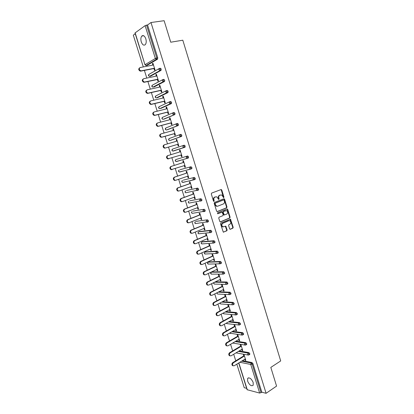 <?xml version="1.0" encoding="UTF-8"?>
<svg xmlns="http://www.w3.org/2000/svg" width="414" height="414" viewBox="0 0 414 414"><rect width="100%" height="100%" fill="white"/><g stroke="black" fill="none" stroke-linecap="round" stroke-linejoin="round"><path stroke-width="0.62" d="M223.705 197.644L223.922 197.043L221.775 190.036L221.055 189.571L211.621 193.1L211.3 193.969L213.489 201.069L214.007 201.39L213.95 199.869C213.65 198.534 213.997 197.607 214.98 197.09L216.843 196.8L218.649 199.501L219.109 198.901L218.83 197.99C218.535 196.666 218.871 195.744 219.839 195.232L221.666 194.947L223.705 197.644M223.42 197.618L221.35 190.119L220.879 189.638M213.722 201.37L213.531 199.941L213.95 199.869M218.602 199.481L218.406 198.068L218.83 197.99M253.187 382.495C251.329 378.536 249.476 377.175 247.629 378.406L247.629 381.165C249.471 385.113 251.329 386.469 253.187 385.237L253.187 382.495M145.816 38.828C144.646 35.852 143.306 34.936 141.785 36.07C140.76 37.441 140.589 39.387 141.267 41.907C142.426 44.878 143.777 45.788 145.304 44.645C146.318 43.284 146.489 41.343 145.816 38.828M229.62 228.838L230.334 229.273L232.891 228.166L233.196 227.296L230.479 219.172L220.874 223.048L220.553 223.927L223.312 232.145L226.831 230.789L227.141 229.91L225.765 226.168L222.867 226.815C221.526 225.62 221.49 224.45 222.758 223.301L228.849 220.74L229.78 220.75C231.121 221.925 231.167 223.084 229.92 224.238L228.916 224.667L228.606 225.537L229.62 228.838M150.991 22.522L164.13 20.7L170.749 42.212L182.807 40.199L280.702 360.93L270.818 367.404L276.573 386.091L266.088 393.3L150.991 22.522L147.539 24.985L146.572 25.119L156.797 57.965L157.75 57.789L147.539 24.985M226.66 207.844L226.97 206.984L224.595 199.232L223.876 198.772L214.499 202.415L214.178 203.284L216.605 211.14L217.334 211.59L226.66 207.844L226.235 207.911L226.546 207.052L224.171 199.305L223.726 198.834M227.726 209.443L230.091 217.164L229.78 218.028L220.517 221.894L219.787 221.449L218.758 218.106L219.073 217.231L222.872 215.673L223.187 214.799L222.132 212.144L217.821 213.748L217.536 212.817L227.012 208.992L227.726 209.443L227.296 209.505L229.661 217.215L230.091 217.164M216.605 206.12L216.305 206.234M135.135 32.794L144.993 64.781L135 32.975L145.112 25.642L146.572 25.119M135.243 33.762L133.298 35.154L143.296 66.928M266.088 393.3L261.839 392.213L259.661 393.067L247.08 389.703L238.692 363M246.651 388.332L244.234 387.716L236.824 364.16M235.768 360.806L233.708 354.255M232.652 350.906L230.577 344.303M229.527 340.965L227.431 334.315M226.386 330.988L224.274 324.281M223.229 320.964L221.107 314.21M220.062 310.898L217.924 304.093M216.884 300.787L214.726 293.93M213.691 290.638L211.518 283.73M210.483 280.444L208.294 273.483M207.259 270.207L205.054 263.195M204.024 259.93L201.804 252.861M200.78 249.606L198.539 242.485M197.514 239.235L195.258 232.063M194.238 228.823L191.967 221.599M190.947 218.369L188.655 211.088M187.645 207.864L185.337 200.531M184.323 197.318L182 189.928M180.99 186.73L178.646 179.283M177.647 176.09L175.282 168.586M174.284 165.409L171.903 157.848M170.904 154.67L168.519 147.084M167.504 143.87L165.114 136.273M164.094 133.023L161.698 125.416M160.663 122.125L158.267 114.512M157.222 111.185L154.82 103.562M153.765 100.193L151.364 92.56M150.287 89.155L147.886 81.511M146.799 78.065L144.393 70.416M153.009 63.456L152.399 63.57L152.942 63.249L155.043 69.961L154.494 70.271L153.956 68.548M152.399 63.57L152.88 65.096M242.454 360.666L251.976 362.535L252.938 363.616L252.147 364.118L261.063 392.741M261.839 392.213L252.938 363.616M157.75 57.789L157.527 59.202L147.058 65.376M239.22 350.922L248.886 352.614L249.849 353.685L249.585 354.529M235.954 341.141L245.787 342.652L246.744 343.718L246.475 344.577M232.658 331.324L242.671 332.654L243.629 333.705L243.344 334.584M229.32 321.476L239.546 322.609L240.498 323.65L240.203 324.545M225.935 311.597L236.404 312.523L237.357 313.553L237.046 314.464M222.504 301.687L233.253 302.391L234.2 303.41L233.879 304.347M219.011 291.751L230.086 292.222L231.033 293.231L230.696 294.183M215.446 281.789L226.903 282.006L227.85 283.005L227.498 283.973M211.813 271.926L223.71 271.75L224.652 272.738L224.626 273.561L224.29 273.726M208.692 261.896L220.502 261.446L221.443 262.424L221.412 263.268L221.06 263.433M205.551 251.826L217.278 251.101L218.219 252.069L218.183 252.933L217.816 253.099M202.405 241.709L214.043 240.715L214.98 241.667L214.944 242.552L214.55 242.723M199.243 231.555L210.798 230.277L211.73 231.219L211.689 232.125L211.269 232.306M196.065 221.361L207.533 219.803L208.465 220.729L208.418 221.656L207.963 221.842M192.877 211.119L204.257 209.277L205.189 210.193L205.137 211.145L204.63 211.342M189.679 200.837L200.966 198.71L201.892 199.615L201.841 200.588L201.261 200.806M186.466 190.512L197.659 188.091L198.585 188.986L198.529 189.985L197.835 190.233M183.242 180.147L194.342 177.43L195.263 178.315L195.201 179.334L194.161 179.769M180.002 169.735L191.009 166.728L191.93 167.598L191.863 168.638L190.797 169.072M175.505 159.809L175.184 160.875L176.038 161.563L175.355 160.829L175.872 159.556L187.661 155.974L188.577 156.828L188.303 158.044L176.183 161.522M177.389 161.289L177.088 161.253M183.392 145.443L182.869 146.742L183.588 147.519L184.23 147.389L184.308 146.292L183.392 145.443L184.297 145.174L185.213 146.018L184.944 147.255L173.207 151.079L184.944 147.255M180.059 134.571L180.918 134.327L181.834 135.155L181.57 136.413L170.759 140.294M176.69 123.657L177.528 123.429L178.439 124.252L178.18 125.53L167.416 129.732M173.306 112.696L174.118 112.489L175.029 113.296L174.775 114.595L164.058 119.123M169.906 101.689L170.697 101.497L171.603 102.289L171.355 103.614L160.689 108.468M166.49 90.635L167.261 90.459L168.162 91.24L167.924 92.586L157.299 97.766M163.059 79.529L163.809 79.369L164.71 80.14L164.601 81.403L153.899 87.018M159.613 68.377L160.337 68.232L161.237 68.988L161.01 70.38L150.489 76.223M157.387 79.519L157.925 81.237L158.474 80.942L156.383 74.261L155.84 74.567L156.321 76.109M160.803 90.443L161.336 92.156L161.89 91.877L159.814 85.222L159.261 85.512L159.747 87.075M164.203 101.321L164.736 103.024L165.295 102.765L163.225 96.141L162.671 96.41L163.163 97.989M167.592 112.153L168.12 113.85L168.684 113.607L166.619 107.009L166.061 107.262L166.563 108.861M170.961 122.937L171.489 124.63L172.058 124.402L170.004 117.835L169.44 118.068L169.947 119.682M174.32 133.675L174.848 135.357L175.417 135.15L173.373 128.609L172.804 128.826L173.316 130.462M177.663 144.367L178.186 146.044L178.76 145.847L176.726 139.337L176.152 139.539L176.669 141.19M180.99 155.012L181.513 156.683L182.088 156.502L180.064 150.023L179.49 150.21L180.007 151.871M184.313 165.636L184.825 167.277L185.405 167.116L183.386 160.658L182.807 160.829L183.33 162.495M187.62 176.219L188.122 177.823L188.706 177.678L186.698 171.251L186.114 171.406L186.631 173.062M190.916 186.75L191.408 188.329L191.992 188.199L189.995 181.798L189.41 181.937L189.922 183.583M194.192 197.24L194.678 198.787L195.268 198.673L193.276 192.298L192.686 192.422L193.198 194.062M197.457 207.683L197.933 209.199L198.529 209.106L196.546 202.756L195.951 202.865L196.464 204.5M200.712 218.085L201.173 219.57L201.773 219.492L199.802 213.169L199.201 213.262L199.714 214.892M203.947 228.44L204.402 229.899L205.008 229.832L203.041 223.539L202.441 223.612L202.948 225.237M207.171 238.754L207.621 240.182L208.226 240.13L206.265 233.863L205.665 233.926L206.167 235.54M210.384 249.021L210.819 250.423L211.43 250.387L209.479 244.146L208.873 244.193L209.375 245.797M213.583 259.247L214.007 260.618L214.623 260.597L212.682 254.387L212.071 254.413L212.568 256.018M216.765 269.431L217.184 270.772L217.8 270.772L215.865 264.582L215.254 264.593L215.751 266.192M219.932 279.574L220.346 280.883L220.967 280.894L219.037 274.736L218.421 274.73L218.918 276.319M223.094 289.671L223.493 290.954L224.119 290.98L222.199 284.842L221.578 284.827L222.075 286.41M226.235 299.726L226.629 300.983L227.255 301.025L225.345 294.913L224.719 294.882L225.216 296.46M229.366 309.739L229.754 310.971L230.381 311.028L228.481 304.942L227.85 304.895L228.342 306.464M232.487 319.711L232.859 320.917L233.496 320.985L231.602 314.925L230.971 314.868L231.457 316.425M235.592 329.647L235.959 330.822L236.596 330.905L234.707 324.871L234.076 324.793L234.562 326.351M238.681 339.537L239.044 340.686L239.68 340.784L237.802 334.771L237.165 334.683L237.652 336.23M241.76 349.385L242.112 350.508L242.754 350.617L240.886 344.634L240.244 344.531L240.725 346.073M244.829 359.197L245.171 360.289L245.818 360.413L243.955 354.456L243.313 354.337L243.789 355.874M155.84 74.567L156.44 74.442M159.261 85.512L159.861 85.382M162.671 96.41L163.266 96.276M166.061 107.262L166.656 107.117M169.44 118.068L170.03 117.918M172.804 128.826L173.388 128.666M176.152 139.539L176.737 139.373M179.49 150.21L180.064 150.034M181.513 156.683L182.088 156.502M184.825 167.277L185.394 167.085M188.122 177.823L188.691 177.627M191.408 188.329L191.972 188.122M194.678 198.787L195.237 198.575M221.262 189.545L220.983 189.653M197.933 209.199L198.492 208.982M201.173 219.57L201.732 219.348M204.402 229.899L204.956 229.666M207.621 240.182L208.164 239.944M210.819 250.423L211.363 250.175M214.007 260.618L214.55 260.37M217.184 270.772L217.723 270.518M220.346 280.883L220.879 280.62M223.493 290.954L224.026 290.685M226.629 300.983L227.157 300.709M229.754 310.971L230.277 310.686M232.859 320.917L233.382 320.627M235.959 330.822L236.477 330.522M239.044 340.686L239.556 340.38M242.112 350.508L242.625 350.197M245.171 360.289L245.678 359.973M218.406 198.068C218.111 196.743 218.452 195.822 219.42 195.31L220.196 195.015M213.531 199.941C213.231 198.611 213.577 197.685 214.555 197.167L215.347 196.867M217.034 211.606L226.235 207.911M224.098 200.236L223.596 199.915L215.368 203.124L215.14 203.729L215.44 204.697L216.667 206.146L217.774 206.162L223.389 203.947C224.347 203.424 224.683 202.508 224.388 201.194L224.098 200.236M223.291 199.967L223.596 199.915M217.262 206.265L216.243 206.213L215.021 204.764L214.949 203.191L223.172 199.988M220.191 221.904L229.356 218.08L229.661 217.215M221.568 212.175L217.567 213.738M226.774 214.069C228.036 212.915 227.979 211.745 226.603 210.571L223.544 211.43L223.229 212.299L224.279 214.949L226.774 214.069M224.202 215.011L223.482 214.566L222.804 212.361L223.12 211.492L225.268 210.622M227.296 209.505L226.882 209.044M223.291 226.919L222.442 226.862C221.102 225.671 221.066 224.502 222.328 223.353L228.419 220.797M223.337 232.156L226.401 230.831L226.712 229.956L225.309 226.204M229.993 229.278L232.461 228.212L232.766 227.343L230.024 219.218M153.485 64.982L140.211 67.518C138.809 68.626 139.006 69.728 140.791 70.82L140.258 71.141C138.509 70.106 138.286 69.014 139.596 67.86M140.719 71.136L154.562 68.429M141.252 70.82L154.5 68.232M156.927 75.985L143.736 78.696C142.349 79.793 142.53 80.885 144.269 81.982L143.736 82.282C142.012 81.216 141.821 80.125 143.156 79.007M144.232 82.277L157.988 79.395M144.771 81.982L157.936 79.219M160.347 86.94L147.244 89.822C145.878 90.909 146.038 91.996 147.731 93.093L147.193 93.373C145.5 92.281 145.335 91.194 146.701 90.107M147.731 93.373L161.403 90.309M148.274 93.093L161.356 90.164M163.758 97.849L150.737 100.902C149.387 101.973 149.537 103.06 151.182 104.157L150.634 104.416C148.993 103.324 148.843 102.242 150.194 101.171M151.219 104.421L164.798 101.182M151.762 104.157L164.762 101.057M167.152 108.711L154.215 111.93C152.885 112.996 153.014 114.073 154.619 115.17L154.065 115.413C152.471 114.321 152.336 113.245 153.666 112.184M154.686 115.418L168.182 112.003M155.24 115.175L168.151 111.909M170.532 119.527L157.677 122.911C156.363 123.967 156.482 125.038 158.039 126.135L157.486 126.363C155.933 125.271 155.809 124.195 157.123 123.144M158.143 126.368L171.551 122.782M158.697 126.141L171.525 122.71M173.901 130.296L161.124 133.846C159.83 134.892 159.933 135.958 161.45 137.05L160.891 137.262C159.38 136.17 159.271 135.104 160.57 134.064M161.579 137.272L174.905 133.51M162.138 137.06L174.889 133.463M177.249 141.019L164.56 144.734C163.276 145.769 163.37 146.83 164.844 147.922L164.28 148.114C162.811 147.027 162.718 145.966 163.996 144.931L164.441 144.776M165.005 148.124L178.243 144.196M165.569 147.933L178.237 144.17M168.979 158.759L167.66 158.919C166.231 157.832 166.149 156.777 167.411 155.752L167.975 155.571C166.713 156.601 166.795 157.656 168.224 158.743L181.565 154.836M167.975 155.571L180.587 151.695M172.281 169.564L171.023 169.678C169.636 168.596 169.564 167.546 170.806 166.526L183.904 162.309M170.806 166.526L171.375 166.361C170.133 167.38 170.201 168.436 171.593 169.517L184.887 165.45M171.375 166.361L183.909 162.324M175.189 180.411L174.372 180.39C173.026 179.314 172.964 178.268 174.19 177.254L187.206 172.871M174.19 177.254L174.765 177.104C173.533 178.118 173.595 179.169 174.946 180.245L175.764 180.266L188.189 176.022M174.765 177.104L187.216 172.912M178.553 191.077L177.709 191.056C176.4 189.979 176.348 188.944 177.559 187.935L190.492 183.386M177.559 187.935L178.139 187.806C176.923 188.81 176.975 189.855 178.289 190.932L179.133 190.952L191.48 186.548M178.139 187.806L190.512 183.449M181.901 201.696L181.037 201.675C179.759 200.609 179.717 199.574 180.918 198.57L193.762 193.856M180.918 198.57L181.498 198.456C180.302 199.46 180.338 200.495 181.617 201.566L182.486 201.587L194.756 197.033M181.498 198.456L193.788 193.943M185.239 212.273L184.349 212.253C183.107 211.187 183.076 210.157 184.256 209.158L197.023 204.283M184.256 209.158L184.841 209.06C183.661 210.058 183.692 211.093 184.934 212.159L185.824 212.18L198.016 207.471M184.841 209.06L197.059 204.397M188.561 222.804L187.651 222.779C186.44 221.723 186.419 220.698 187.583 219.705L200.267 214.669M187.583 219.705L188.173 219.622C187.004 220.615 187.03 221.645 188.235 222.701L189.151 222.727L201.266 217.862M204.33 211.373L204.997 211.269M188.173 219.622L200.309 214.804M191.837 233.299L190.937 233.268C189.757 232.213 189.747 231.193 190.895 230.205L203.497 225.009M190.895 230.205L191.485 230.137C190.337 231.126 190.352 232.15 191.527 233.206L192.463 233.227L204.5 228.212M191.485 230.137L203.548 225.164M195.092 243.758L194.207 243.706C193.064 242.661 193.059 241.641 194.192 240.658L206.715 235.307M194.192 240.658L194.787 240.606C193.654 241.595 193.659 242.609 194.808 243.66L195.76 243.686L207.719 238.516M194.787 240.606L206.772 235.483M198.332 254.17L197.468 254.103C196.355 253.063 196.355 252.048 197.473 251.065L209.919 245.559M197.473 251.065L198.073 251.029C196.955 252.017 196.955 253.032 198.068 254.072L199.041 254.098L210.928 248.778M198.073 251.029L209.986 245.756M201.561 264.536L200.718 264.453C199.631 263.418 199.641 262.409 200.743 261.431L213.112 255.769M200.743 261.431L201.349 261.41C200.241 262.393 200.231 263.402 201.323 264.442L202.311 264.463L214.121 258.998M201.349 261.41L213.179 255.992M204.78 274.855L203.952 274.767C202.896 273.732 202.912 272.728 203.998 271.75L216.289 265.933M203.998 271.75L204.609 271.75C203.517 272.728 203.502 273.732 204.563 274.767L205.567 274.787L217.303 269.172M204.609 271.75L216.367 266.176M207.983 285.132L207.176 285.029C206.141 284.004 206.167 283.005 207.243 282.027L219.456 276.06M207.243 282.027L207.854 282.043C206.777 283.021 206.752 284.02 207.787 285.044L208.806 285.065L220.471 279.31M207.854 282.043L219.539 276.324M211.171 295.363L210.384 295.254C209.38 294.235 209.406 293.236 210.472 292.263L222.603 286.141M210.472 292.263L211.083 292.289C210.022 293.267 209.991 294.266 211 295.286L212.035 295.301L223.622 289.402M211.083 292.289L222.696 286.431M214.354 305.553L213.583 305.434C212.599 304.419 212.636 303.426 213.686 302.453L225.744 296.181M213.686 302.453L214.302 302.494C213.251 303.472 213.22 304.466 214.204 305.48L215.249 305.496L226.763 299.451M214.302 302.494L225.837 296.491M217.521 315.696L216.77 315.571C215.808 314.562 215.849 313.574 216.884 312.601L228.87 306.184M216.884 312.601L217.505 312.658C216.47 313.631 216.429 314.624 217.391 315.634L218.447 315.644L229.894 309.46M217.505 312.658L228.973 306.51M220.672 325.797L219.943 325.663C219.006 324.664 219.047 323.676 220.072 322.703L231.98 316.141M220.072 322.703L220.698 322.775C219.674 323.753 219.627 324.742 220.569 325.74L221.635 325.751L233.004 319.422M220.698 322.775L232.088 316.487M223.819 335.857L223.105 335.718C222.189 334.724 222.235 333.741 223.244 332.768L235.08 326.056M223.244 332.768L223.876 332.851C222.861 333.829 222.815 334.812 223.731 335.811L224.807 335.816L236.109 329.347M223.876 332.851L235.193 326.429M226.95 345.876L226.251 345.726C225.356 344.743 225.407 343.76 226.406 342.787L238.164 335.93M226.406 342.787L227.038 342.885C226.039 343.863 225.987 344.846 226.882 345.835L227.969 345.84L239.199 339.232M227.038 342.885L238.288 336.323M230.07 355.849L229.387 355.698C228.512 354.715 228.569 353.737 229.553 352.764L241.238 345.768M229.553 352.764L230.189 352.878C229.201 353.856 229.144 354.834 230.018 355.817L231.115 355.817L242.273 349.074M230.189 352.878L241.367 346.176M233.18 365.785L232.508 365.624C231.654 364.651 231.716 363.678 232.689 362.7L244.301 355.559M232.689 362.7L233.325 362.83C232.352 363.808 232.29 364.786 233.144 365.764L234.252 365.759L245.336 358.881M233.325 362.83L244.436 355.993M223.498 197.121L223.922 197.043M213.81 200.857L214.229 200.785M218.685 198.979L219.109 198.901M144.993 64.781L146.085 65.521L145.138 64.636L155.343 58.467L145.112 25.642M146.013 65.521L156.311 59.383L155.343 58.467L156.797 57.965L156.575 59.378L146.344 65.515L147.28 65.334M259.661 393.067L250.739 364.455L239.866 362.276M238.842 362.907L247.313 389.874M241.667 361.153L251.184 363.031L252.147 364.118L250.739 364.455L251.184 363.031L251.976 362.535M157.527 59.202L156.311 59.383L157.631 59.114M148.6 74.67L148.403 75.643L149.464 76.373L148.554 75.503L149.097 74.287L159.002 68.646M149.433 76.373L160.177 70.473L160.29 69.174L159.395 68.419L158.841 69.671L160.063 70.566L149.754 76.373L150.68 76.181M161.01 70.38L160.063 70.566L161.124 70.282M152.01 85.475L151.803 86.459L152.833 87.183L151.954 86.329L152.497 85.103L162.516 79.757M164.472 81.506L154.07 86.976M155.405 96.234L155.188 97.223L156.192 97.947L155.338 97.109L155.876 95.877L166.019 90.821M167.924 92.586L157.444 97.73M158.79 106.941L158.557 107.945L159.53 108.665L158.712 107.842L159.245 106.605L169.512 101.839M171.355 103.614L160.803 108.437M162.159 117.607L161.91 118.621L162.857 119.335L162.071 118.533L162.598 117.286L172.99 112.81M174.775 114.595L164.151 119.097M165.517 128.226L165.248 129.256L166.174 129.96L165.414 129.173L165.936 127.921L176.457 123.739M178.18 125.53L167.479 129.711M168.86 138.799L168.576 139.839L169.476 140.537L168.741 139.772L169.264 138.509L179.909 134.622M181.57 136.413L170.796 140.284M172.188 149.33L171.888 150.38L172.762 151.074L172.053 150.318L172.576 149.056L183.35 145.459M175.872 159.556L187.661 155.974M180.033 169.724L191.009 166.728M190.673 169.109L179.469 171.965M183.298 180.126L194.342 177.43M193.954 179.831L182.745 182.367M186.548 190.481L197.659 188.091M198.296 190.14L197.509 190.424M189.783 200.795L200.966 198.71M201.597 200.743L200.847 201.028M193.007 211.068L204.257 209.277M204.889 211.306L204.164 211.59M196.215 221.299L207.533 219.803M208.159 221.821L207.471 222.106M199.413 231.483L198.565 231.84L209.939 230.645L210.798 230.277M202.596 241.626L201.753 241.993L213.189 241.088L214.043 240.715M205.768 251.728L204.93 252.105L216.434 251.489L217.278 251.101M208.925 261.788L208.092 262.176L219.658 261.845L220.502 261.446M212.066 271.807L211.238 272.205L222.872 272.158L223.71 271.75M214.623 282.193L226.07 282.426L226.903 282.006M214.048 282.477L213.903 283.528L214.348 284.097L226.049 284.387L226.991 284.232L227.017 283.424L226.07 282.426L225.599 283.802L226.049 284.387L226.655 284.392M218.194 292.165L229.258 292.651L230.086 292.222M221.692 302.111L232.43 302.831L233.253 302.391M225.128 312.032L235.587 312.968L236.404 312.523M228.512 321.921L238.733 323.065L239.546 322.609M231.856 331.78L241.864 333.12L242.671 332.654M235.162 341.607L244.984 343.134L245.787 342.652M238.433 351.398L248.089 353.101L248.886 352.614M163.768 80.337L162.868 79.571L162.319 80.828L163.535 81.708L163.768 80.337M152.844 87.183L163.214 81.708L164.601 81.403M167.23 91.453L166.324 90.671L165.781 91.934L166.987 92.798L167.23 91.453M156.264 97.958L166.645 92.798L168.058 92.472M170.677 102.517L169.771 101.72L169.228 102.993L170.428 103.842L170.677 102.517M159.675 108.68L170.061 103.842L171.505 103.495M174.103 113.529L173.197 112.722L172.659 114L173.854 114.833L174.103 113.529M163.075 119.356L174.936 114.471M177.518 124.5L176.607 123.677L176.074 124.961L177.264 125.778L177.518 124.5M166.459 129.986L178.351 125.401M180.923 135.419L180.007 134.586L179.479 135.875L180.659 136.677L180.923 135.419M169.828 140.558L181.751 136.278M172.886 151.032L185.136 147.115M187.677 157.113L186.761 156.254L186.238 157.563L187.407 158.329L187.677 157.113M188.505 157.9L176.504 161.574M191.035 167.893L190.114 167.023L189.596 168.332L190.264 169.078L190.756 169.088L191.035 167.893M178.812 170.247L178.47 171.329L179.298 172.012L178.641 171.292L179.096 170.035M191.863 168.638L179.785 172.017M194.378 178.62L193.452 177.741L192.94 179.055L193.586 179.785L194.094 179.795L194.378 178.62M182.103 180.644L181.741 181.736L182.548 182.414L181.917 181.71L182.326 180.468M195.201 179.334L183.05 182.424M197.706 189.307L196.779 188.411L196.272 189.736L196.893 190.45L197.416 190.461L197.706 189.307M185.379 190.994L184.996 192.101L185.788 192.774L185.177 192.086L185.539 190.864M186.01 192.727L198.529 189.985M201.018 199.946L200.091 199.036L199.584 200.366L200.185 201.064L200.723 201.075L201.018 199.946M188.649 201.297L188.241 202.42L189.012 203.093L188.422 202.415L188.743 201.214M189.26 203.046L201.841 200.588M204.314 210.535L203.388 209.619L202.886 210.954L203.46 211.637L204.019 211.647L204.314 210.535M191.899 211.559L191.47 212.703L192.22 213.365L191.651 212.703L191.941 211.528M192.5 213.324L205.137 211.145M207.6 221.081L206.669 220.155L206.172 221.495L206.726 222.163L207.3 222.173L207.6 221.081M208.418 221.656L195.418 223.596L194.87 222.949L195.367 221.64L194.683 222.934L195.729 223.555M210.871 231.586L209.939 230.645L209.443 231.99L209.981 232.642L210.566 232.652L210.871 231.586M211.689 232.125L209.981 232.642L198.606 233.786L198.078 233.149L198.565 231.84L197.887 233.129L198.948 233.75M214.126 242.04L213.189 241.088L212.703 242.444L213.22 243.08L213.815 243.09L214.126 242.04M214.944 242.552L213.22 243.08L201.778 243.929L201.271 243.308L201.753 241.993L201.075 243.277L202.161 243.903M217.371 252.452L216.434 251.489L215.948 252.85L216.444 253.471L217.055 253.482L217.371 252.452M218.183 252.933L216.444 253.471L204.94 254.036L204.449 253.43L204.93 252.105L204.252 253.384L205.36 254.015M220.6 262.823L219.658 261.845L219.177 263.211L219.658 263.821L220.279 263.832L220.6 262.823M221.412 263.268L219.658 263.821L208.087 264.096L207.611 263.506L208.092 262.176L207.414 263.449L208.558 264.085M223.814 273.147L222.872 272.158L222.396 273.53L222.861 274.125L223.488 274.135L223.814 273.147M224.626 273.561L222.861 274.125L211.223 274.12L210.767 273.54L211.238 272.205L210.566 273.478L211.766 274.12M213.852 282.576L213.702 283.461L214.348 284.097L214.959 284.113M227.824 283.813L226.686 284.392M230.205 293.661L229.258 292.651L228.787 294.033L229.221 294.602L229.868 294.613L230.205 293.661M216.807 292.874L217.459 294.038L217.024 292.76M231.007 294.018L229.221 294.602L218.049 294.064M220.088 302.955L220.558 303.938L232.383 304.782L233.361 304.621L233.377 303.855L232.43 302.831L231.964 304.223L232.383 304.782L233.025 304.792M219.891 303.058L220.558 303.938L221.128 303.979M234.179 304.181L233.046 304.787M223.203 313.072L223.648 313.796L235.535 314.914L236.523 314.754L236.539 314.003L235.587 312.968L235.126 314.366L235.535 314.914L236.151 314.935M223.032 313.165L224.191 313.848M237.341 314.304L236.218 314.919M226.344 323.132L226.722 323.613L238.671 325L239.675 324.845L239.685 324.11L238.733 323.065L238.273 324.467L238.671 325L239.266 325.037M226.22 323.199L227.245 323.676M240.482 324.385L239.38 325.006M229.516 333.12L241.792 335.05L242.811 334.895L242.821 334.176L241.864 333.12L241.409 334.528L242.366 335.097M229.439 333.166L230.287 333.461M243.613 334.424L242.526 335.055M232.72 343.04L244.902 345.059L245.932 344.903L245.942 344.194L244.984 343.134L244.534 344.546L245.455 345.116M232.694 343.061L233.315 343.206M246.734 344.422L245.657 345.059M236.016 352.857L248.002 355.021L249.047 354.865L249.052 354.177L248.089 353.101L247.644 354.519L248.535 355.088M235.975 352.883L236.337 352.914M249.839 354.374L248.778 355.021M219.42 195.31L219.839 195.232M214.555 197.167L214.98 197.09M221.35 190.119L221.775 190.036M224.171 199.305L224.595 199.232M226.546 207.052L226.97 206.984M214.949 203.191L215.368 203.124M214.721 203.802L215.14 203.729M215.021 204.764L215.44 204.697M229.356 218.08L229.78 218.028M221.361 212.206L221.785 212.144M223.12 211.492L223.544 211.43M222.804 212.361L223.229 212.299M223.482 214.566L223.907 214.504M222.328 223.353L222.758 223.301M225.692 226.649L226.122 226.598M226.712 229.956L227.141 229.91M226.401 230.831L226.831 230.789M223.41 232.176L223.684 232.15M230.412 219.663L230.841 219.611M232.766 227.343L233.196 227.296M232.461 228.212L232.891 228.166M230.07 229.299L230.334 229.273M248.571 377.796L247.629 378.406M143.741 35.77L141.785 36.07M220.952 189.659L221.376 189.576M223.783 198.855L224.207 198.777M216.243 206.213L216.667 206.146M223.855 215.006L224.279 214.949M226.924 209.06L227.348 208.998M222.442 226.862L222.867 226.815M225.335 226.215L225.765 226.168M230.049 219.229L230.479 219.172M140.791 70.82L140.258 71.141M144.269 81.982L143.736 82.282M147.731 93.093L147.193 93.373M151.182 104.157L150.634 104.416M154.619 115.17L154.065 115.413M158.039 126.135L157.486 126.363M161.45 137.05L160.891 137.262M164.844 147.922L164.28 148.114M168.224 158.743L167.66 158.919M171.593 169.517L171.023 169.678M174.946 180.245L174.372 180.39M178.289 190.932L177.709 191.056M181.617 201.566L181.037 201.675M184.934 212.159L184.349 212.253M188.235 222.701L187.651 222.779M191.527 233.206L190.937 233.268M194.808 243.66L194.207 243.706M198.068 254.072L197.468 254.103M201.323 264.442L200.718 264.453M204.563 274.767L203.952 274.767M207.787 285.044L207.176 285.029M211 295.286L210.384 295.254M214.204 305.48L213.583 305.434M217.391 315.634L216.77 315.571M220.569 325.74L219.943 325.663M223.731 335.811L223.105 335.718M226.882 345.835L226.251 345.726M230.018 355.817L229.387 355.698M233.144 365.764L232.508 365.624"/></g></svg>
